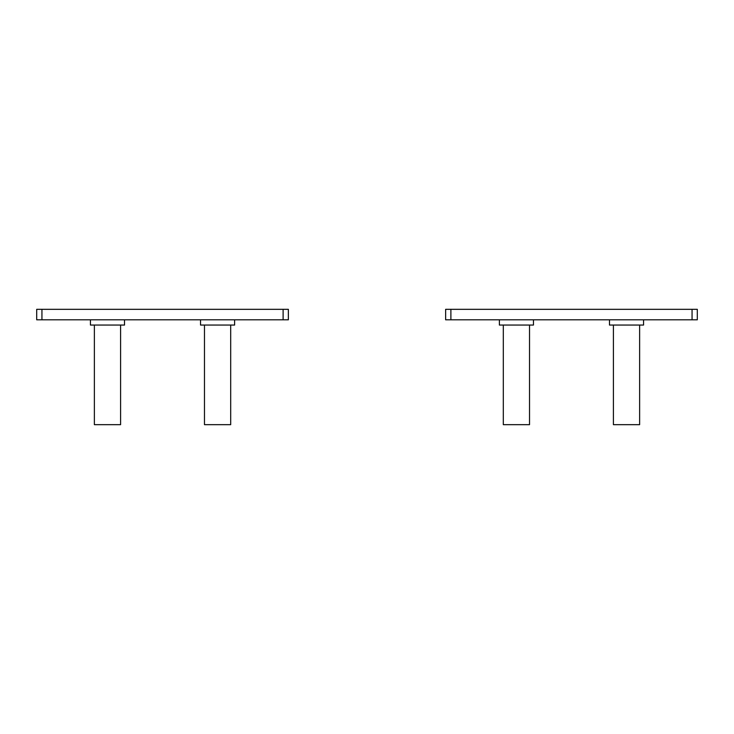 <?xml version="1.0" encoding="UTF-8"?>
<svg xmlns="http://www.w3.org/2000/svg" width="734" height="734" viewBox="0 0 734 734"><rect width="100%" height="100%" fill="white"/><g stroke="black" fill="none" stroke-linecap="round" stroke-linejoin="round"><path stroke-width="1.1" d="M450.887 319.813L450.887 309.326L445.639 309.326L445.639 319.813L697.3 319.813L697.3 309.326L692.061 309.326L692.061 319.813M450.887 309.326L692.061 309.326M533.462 319.813L533.462 325.061L499.386 325.061L499.386 319.813M529.526 325.061L529.526 424.674L503.313 424.674L503.313 325.061M643.562 319.813L643.562 325.061L609.486 325.061L609.486 319.813M639.626 325.061L639.626 424.674L613.413 424.674L613.413 325.061M41.939 319.813L41.939 309.326L36.7 309.326L36.7 319.813L288.361 319.813L288.361 309.326L283.113 309.326L283.113 319.813M41.939 309.326L283.113 309.326M124.514 319.813L124.514 325.061L90.438 325.061L90.438 319.813M120.587 325.061L120.587 424.674L94.374 424.674L94.374 325.061M234.614 319.813L234.614 325.061L200.538 325.061L200.538 319.813M230.687 325.061L230.687 424.674L204.474 424.674L204.474 325.061"/></g></svg>
